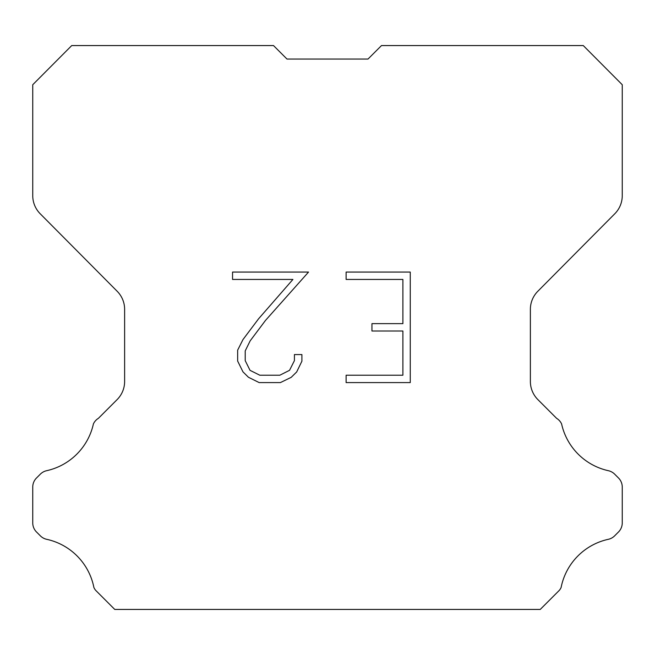 <?xml version="1.0" encoding="UTF-8"?>
<svg xmlns="http://www.w3.org/2000/svg" width="655" height="655" viewBox="0 0 655 655"><rect width="100%" height="100%" fill="white"/><g stroke="black" fill="none" stroke-linecap="round" stroke-linejoin="round"><path stroke-width="0.98" d="M286.988 59.048L368.012 59.048L286.988 59.048L368.012 59.048L286.988 59.048L368.012 59.048L286.988 59.048L368.012 59.048L286.988 59.048L368.012 59.048L286.988 59.048L368.012 59.048L286.988 59.048L368.012 59.048L286.988 59.048L368.012 59.048L286.988 59.048L368.012 59.048L286.988 59.048L368.012 59.048L286.988 59.048L368.012 59.048L286.988 59.048L368.012 59.048L286.988 59.048L368.012 59.048L286.988 59.048L368.012 59.048L286.988 59.048L368.012 59.048L286.988 59.048L368.012 59.048L286.988 59.048L368.012 59.048L286.988 59.048L368.012 59.048L286.988 59.048L368.012 59.048L286.988 59.048L368.012 59.048L381.497 45.563L583.269 45.563L622.25 84.724L622.25 195.689A25.627 25.627 0 0 1 614.808 213.751L537.821 291.279A25.627 25.627 0 0 0 530.378 309.332L530.378 381.488A25.627 25.627 0 0 0 537.886 399.607L556.603 418.332A12.813 12.813 0 0 1 561.605 423.949A61.513 61.513 0 0 0 608.364 470.699A12.813 12.813 0 0 1 614.652 474.146L618.5 477.994A12.813 12.813 0 0 1 622.25 487.05L622.25 522.919A12.813 12.813 0 0 1 618.5 531.983L614.292 536.183A12.813 12.813 0 0 1 608.053 539.368A61.513 61.513 0 0 0 561.114 587.469A12.347 12.347 0 0 1 559.345 590.327L540.236 609.437L114.764 609.437L95.655 590.327A12.347 12.347 0 0 1 93.886 587.469A61.513 61.513 0 0 0 46.947 539.368A12.813 12.813 0 0 1 40.708 536.183L36.5 531.983A12.813 12.813 0 0 1 32.75 522.919L32.75 487.05A12.813 12.813 0 0 1 36.5 477.994L40.348 474.146A12.813 12.813 0 0 1 46.636 470.699A61.513 61.513 0 0 0 93.395 423.949A12.813 12.813 0 0 1 98.397 418.332L117.114 399.607A25.627 25.627 0 0 0 124.622 381.488L124.622 309.332A25.627 25.627 0 0 0 117.18 291.279L40.192 213.751A25.627 25.627 0 0 1 32.75 195.689L32.75 84.724L71.731 45.563L273.503 45.563L286.988 59.048M402.89 375.225L402.89 331.012L371.95 331.012L371.95 323.644L402.89 323.644L402.89 279.439L346.118 279.439L346.118 272.071L410.259 272.071L410.259 382.594L346.118 382.594L346.118 375.225L402.89 375.225M301.906 354.568L301.906 361.192L296.658 371.983L291.188 377.345L280.397 382.594L259.167 382.594L248.45 377.264L242.98 371.868L237.659 361.077L237.659 350.138L242.98 339.568L258.594 318.78L292.916 279.439L232.55 279.439L232.55 272.071L308.53 272.071L265.504 320.41L250.177 340.829L245.207 350.916L245.207 360.618L250.03 370.337L259.814 375.225L279.816 375.225L289.535 370.321L294.423 360.618L294.423 354.568L301.906 354.568"/></g></svg>
